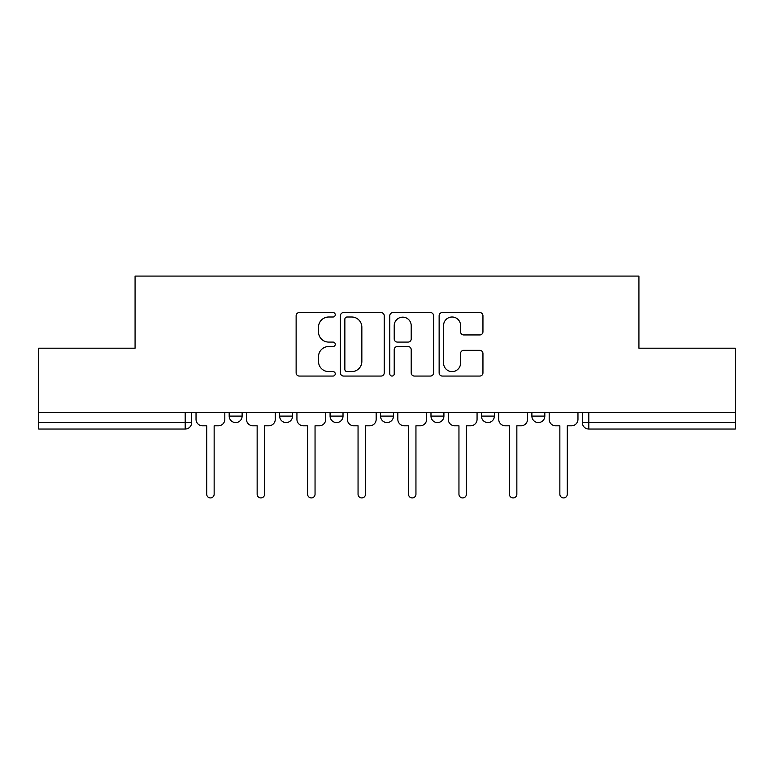<?xml version="1.0" encoding="UTF-8"?>
<svg xmlns="http://www.w3.org/2000/svg" width="774" height="774" viewBox="0 0 774 774"><rect width="100%" height="100%" fill="white"/><g stroke="black" fill="none" stroke-linecap="round" stroke-linejoin="round"><path stroke-width="1.16" d="M335.258 314.786A2.225 2.225 0 0 0 333.033 312.57L299.306 312.57A3.173 3.173 0 0 0 296.132 315.744L296.132 372.884A3.173 3.173 0 0 0 299.306 376.058L333.033 376.058A2.225 2.225 0 0 0 335.258 373.832A2.225 2.225 0 0 0 333.033 371.607L328.669 371.607A10.159 10.159 0 0 1 318.511 361.448L318.511 356.688A10.159 10.159 0 0 1 328.669 346.529L333.033 346.529A2.225 2.225 0 0 0 335.258 344.314A2.225 2.225 0 0 0 333.033 342.089L328.669 342.089A10.159 10.159 0 0 1 318.511 331.93L318.511 327.17A10.159 10.159 0 0 1 328.669 317.011L333.033 317.011A2.225 2.225 0 0 0 335.258 314.786M531.883 412.552L531.883 416.102L544.819 416.102A6.473 6.473 0 0 1 538.346 422.575A6.473 6.473 0 0 1 531.883 416.102L531.883 412.552M481.428 412.552L481.428 416.102L494.363 416.102A6.473 6.473 0 0 1 487.901 422.575A6.473 6.473 0 0 1 481.428 416.102L481.428 412.552M380.527 412.552L380.527 416.102L393.473 416.102A6.473 6.473 0 0 1 387 422.575A6.473 6.473 0 0 1 380.527 416.102L380.527 412.552M479.774 334.949A3.173 3.173 0 0 0 482.947 331.775L482.947 315.744A3.173 3.173 0 0 0 479.774 312.57L442.312 312.57A3.173 3.173 0 0 0 439.139 315.744L439.139 372.884A3.173 3.173 0 0 0 442.312 376.058L479.774 376.058A3.173 3.173 0 0 0 482.947 372.884L482.947 353.515A3.173 3.173 0 0 0 479.774 350.341L463.742 350.341A3.173 3.173 0 0 0 460.569 353.515L460.569 363.122A8.495 8.495 0 0 1 452.074 371.607A8.495 8.495 0 0 1 443.579 363.122L443.579 325.506A8.495 8.495 0 0 1 452.074 317.011A8.495 8.495 0 0 1 460.569 325.506L460.569 331.775A3.173 3.173 0 0 0 463.742 334.949L479.774 334.949M38.7 412.552L38.7 348.194L135.073 348.194L135.073 276.076L638.927 276.076L638.927 348.194L735.3 348.194L735.3 412.552L38.7 412.552L38.7 422.575L191.671 422.575L191.671 412.552L191.671 422.575A6.473 6.473 0 0 1 185.199 429.038L38.7 429.038L38.7 422.575M384.223 315.744A3.173 3.173 0 0 0 381.05 312.57L343.588 312.57A3.173 3.173 0 0 0 340.415 315.744L340.415 372.884A3.173 3.173 0 0 0 343.588 376.058L381.05 376.058A3.173 3.173 0 0 0 384.223 372.884L384.223 315.744M392.95 312.57L430.412 312.57A3.173 3.173 0 0 1 433.585 315.744L433.585 372.884A3.173 3.173 0 0 1 430.412 376.058L414.38 376.058A3.173 3.173 0 0 1 411.207 372.884L411.207 349.713A3.173 3.173 0 0 0 408.033 346.529L397.401 346.529A3.173 3.173 0 0 0 394.218 349.713L394.218 373.832A2.225 2.225 0 0 1 392.002 376.058A2.225 2.225 0 0 1 389.777 373.832L389.777 315.744A3.173 3.173 0 0 1 392.95 312.57M582.329 412.552L582.329 422.575L735.3 422.575L735.3 429.038L588.801 429.038A6.473 6.473 0 0 1 582.329 422.575M735.3 412.552L735.3 422.575M544.819 412.552L544.819 416.102L544.819 412.552M494.363 416.102L494.363 412.552L494.363 416.102A6.473 6.473 0 0 1 487.901 422.575M443.918 412.552L443.918 416.102A6.473 6.473 0 0 1 437.445 422.575A6.473 6.473 0 0 1 430.983 416.102A6.473 6.473 0 0 0 437.445 422.575A6.473 6.473 0 0 0 443.918 416.102L443.918 412.552M430.983 412.552L430.983 416.102L443.918 416.102M393.473 412.552L393.473 416.102M343.017 412.552L343.017 416.102A6.473 6.473 0 0 1 336.555 422.575A6.473 6.473 0 0 1 330.082 416.102A6.473 6.473 0 0 0 336.555 422.575A6.473 6.473 0 0 0 343.017 416.102L330.082 416.102L330.082 412.552M279.637 412.552L279.637 416.102L292.572 416.102L292.572 412.552L292.572 416.102A6.473 6.473 0 0 1 286.099 422.575A6.473 6.473 0 0 1 279.637 416.102A6.473 6.473 0 0 0 286.099 422.575M242.117 412.552L242.117 416.102A6.473 6.473 0 0 1 235.654 422.575A6.473 6.473 0 0 1 229.181 416.102L242.117 416.102L242.117 412.552M229.181 412.552L229.181 416.102M347.081 317.011A2.225 2.225 0 0 0 344.856 319.236L344.856 369.392A2.225 2.225 0 0 0 347.081 371.607L351.686 371.607A10.159 10.159 0 0 0 361.845 361.448L361.845 327.17A10.159 10.159 0 0 0 351.686 317.011L347.081 317.011M411.207 325.661A8.495 8.495 0 0 0 402.712 317.166A8.495 8.495 0 0 0 394.218 325.661L394.218 338.915A3.173 3.173 0 0 0 397.401 342.089L408.033 342.089A3.173 3.173 0 0 0 411.207 338.915L411.207 325.661M196.035 419.344L196.035 412.552L196.035 419.344A6.473 6.473 48.4 0 0 202.498 425.806L206.706 425.806L206.706 494.209A3.715 3.715 48.4 0 0 210.422 497.924A3.715 3.715 48.4 0 0 214.146 494.209L214.146 425.806L218.345 425.806A6.473 6.473 48.4 0 0 224.818 419.344L224.818 412.552M202.498 425.806L206.706 425.806L206.706 494.209M214.146 494.209L214.146 425.806L218.345 425.806M246.48 419.344L246.48 412.552L246.48 419.344A6.473 6.473 48.4 0 0 252.953 425.806L257.152 425.806L257.152 494.209A3.715 3.715 48.4 0 0 260.877 497.924A3.715 3.715 48.4 0 0 264.592 494.209L264.592 425.806L268.801 425.806A6.473 6.473 48.4 0 0 275.263 419.344L275.263 412.552M296.935 419.344L296.935 412.552L296.935 419.344A6.473 6.473 48.4 0 0 303.398 425.806L307.607 425.806L307.607 494.209A3.715 3.715 48.4 0 0 311.322 497.924A3.715 3.715 48.4 0 0 315.047 494.209L315.047 425.806L319.246 425.806A6.473 6.473 48.4 0 0 325.719 419.344L325.719 412.552M252.953 425.806L257.152 425.806L257.152 494.209M264.592 494.209L264.592 425.806L268.801 425.806M303.398 425.806L307.607 425.806L307.607 494.209M315.047 494.209L315.047 425.806L319.246 425.806M347.381 419.344L347.381 412.552L347.381 419.344A6.473 6.473 48.4 0 0 353.853 425.806L358.052 425.806L358.052 494.209A3.715 3.715 48.4 0 0 361.777 497.924A3.715 3.715 48.4 0 0 365.492 494.209L365.492 425.806L369.701 425.806A6.473 6.473 48.4 0 0 376.164 419.344L376.164 412.552M397.836 419.344L397.836 412.552L397.836 419.344A6.473 6.473 48.4 0 0 404.299 425.806L408.508 425.806L408.508 494.209A3.715 3.715 48.4 0 0 412.223 497.924A3.715 3.715 48.4 0 0 415.948 494.209L415.948 425.806L420.147 425.806A6.473 6.473 48.4 0 0 426.619 419.344L426.619 412.552M448.281 419.344L448.281 412.552L448.281 419.344A6.473 6.473 48.4 0 0 454.754 425.806L458.953 425.806L458.953 494.209A3.715 3.715 48.4 0 0 462.678 497.924A3.715 3.715 48.4 0 0 466.393 494.209L466.393 425.806L470.602 425.806A6.473 6.473 48.4 0 0 477.065 419.344L477.065 412.552M353.853 425.806L358.052 425.806L358.052 494.209M365.492 494.209L365.492 425.806L369.701 425.806M404.299 425.806L408.508 425.806L408.508 494.209M415.948 494.209L415.948 425.806L420.147 425.806M454.754 425.806L458.953 425.806L458.953 494.209M466.393 494.209L466.393 425.806L470.602 425.806M498.737 419.344L498.737 412.552L498.737 419.344A6.473 6.473 48.4 0 0 505.199 425.806L509.408 425.806L509.408 494.209A3.715 3.715 48.4 0 0 513.123 497.924A3.715 3.715 48.4 0 0 516.848 494.209L516.848 425.806L521.047 425.806A6.473 6.473 48.4 0 0 527.52 419.344L527.52 412.552M505.199 425.806L509.408 425.806L509.408 494.209M516.848 494.209L516.848 425.806L521.047 425.806M549.182 419.344L549.182 412.552L549.182 419.344A6.473 6.473 48.4 0 0 555.655 425.806L559.854 425.806L559.854 494.209A3.715 3.715 48.4 0 0 563.578 497.924A3.715 3.715 48.4 0 0 567.294 494.209L567.294 425.806L571.502 425.806A6.473 6.473 48.4 0 0 577.965 419.344L577.965 412.552M555.655 425.806L559.854 425.806L559.854 494.209M567.294 494.209L567.294 425.806L571.502 425.806M185.199 412.552L185.199 429.038M588.801 412.552L588.801 429.038"/></g></svg>
